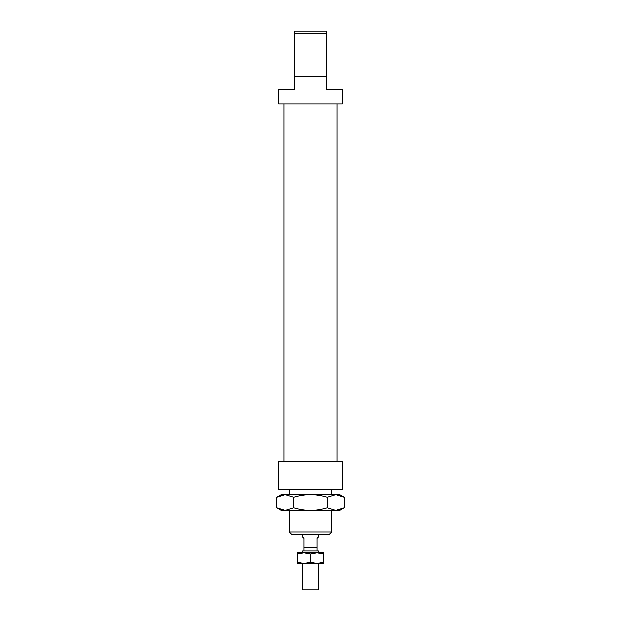 <?xml version="1.0" encoding="UTF-8"?>
<svg xmlns="http://www.w3.org/2000/svg" width="621" height="621" viewBox="0 0 621 621"><rect width="100%" height="100%" fill="white"/><g stroke="black" fill="none" stroke-linecap="round" stroke-linejoin="round"><path stroke-width="0.93" d="M318.449 552.869L318.449 551.013L302.551 551.013L302.551 552.869M318.449 563.464L318.449 589.95L302.551 589.95L302.551 563.464M318.449 534.324L318.449 536.971L317.121 538.298L317.121 547.567L303.879 547.567L303.879 551.013M302.551 534.324L302.551 536.971L303.879 538.298L303.879 547.567M276.857 497.196L281.36 494.595L285.264 494.595L276.857 497.196L276.857 507.885L285.264 510.485L281.36 510.485L276.857 507.885M339.64 494.595L344.143 497.196L335.736 494.595L339.64 494.595M344.143 507.885L339.64 510.485L335.736 510.485L344.143 507.885L344.143 497.196M327.321 507.885L335.736 510.485L310.5 510.485C315.802 510.485 321.406 509.624 327.321 507.885L327.321 497.196C321.406 495.457 315.802 494.588 310.5 494.595L335.736 494.595L327.321 497.196M285.264 510.485L293.679 507.885C299.594 509.624 305.198 510.485 310.5 510.485L285.264 510.485M293.679 497.196L285.264 494.595L310.5 494.595C305.198 494.588 299.594 495.457 293.679 497.196L293.679 507.885M317.121 563.464L297.257 563.464L297.257 562.277L303.879 563.464L310.5 562.277L317.121 563.464L323.743 562.277L323.743 563.464L317.121 563.464M317.121 552.869L310.5 554.048L303.879 552.869L323.743 552.869L323.743 554.048L317.121 552.869M297.257 554.048L297.257 552.869L303.879 552.869L297.257 554.048L297.257 562.277M323.743 562.277L323.743 554.048M310.5 562.277L310.5 554.048M342.287 489.294L278.713 489.294L278.713 461.481L342.287 461.481L342.287 489.294M294.61 76.08L326.39 76.08L326.39 89.323L342.287 89.323L342.287 103.893L278.713 103.893L278.713 89.323L294.61 89.323L294.61 33.433L326.39 33.433L326.39 31.05L294.61 31.05L294.61 33.433M331.692 531.941L289.308 531.941L291.691 534.324L329.309 534.324L331.692 531.941L331.692 510.485M326.39 76.08L326.39 33.433M317.121 547.567L317.121 551.013M336.986 103.893L336.986 461.481M331.692 489.294L331.692 494.595M289.308 489.294L289.308 494.595M289.308 510.485L289.308 531.941M284.014 103.893L284.014 461.481"/></g></svg>
